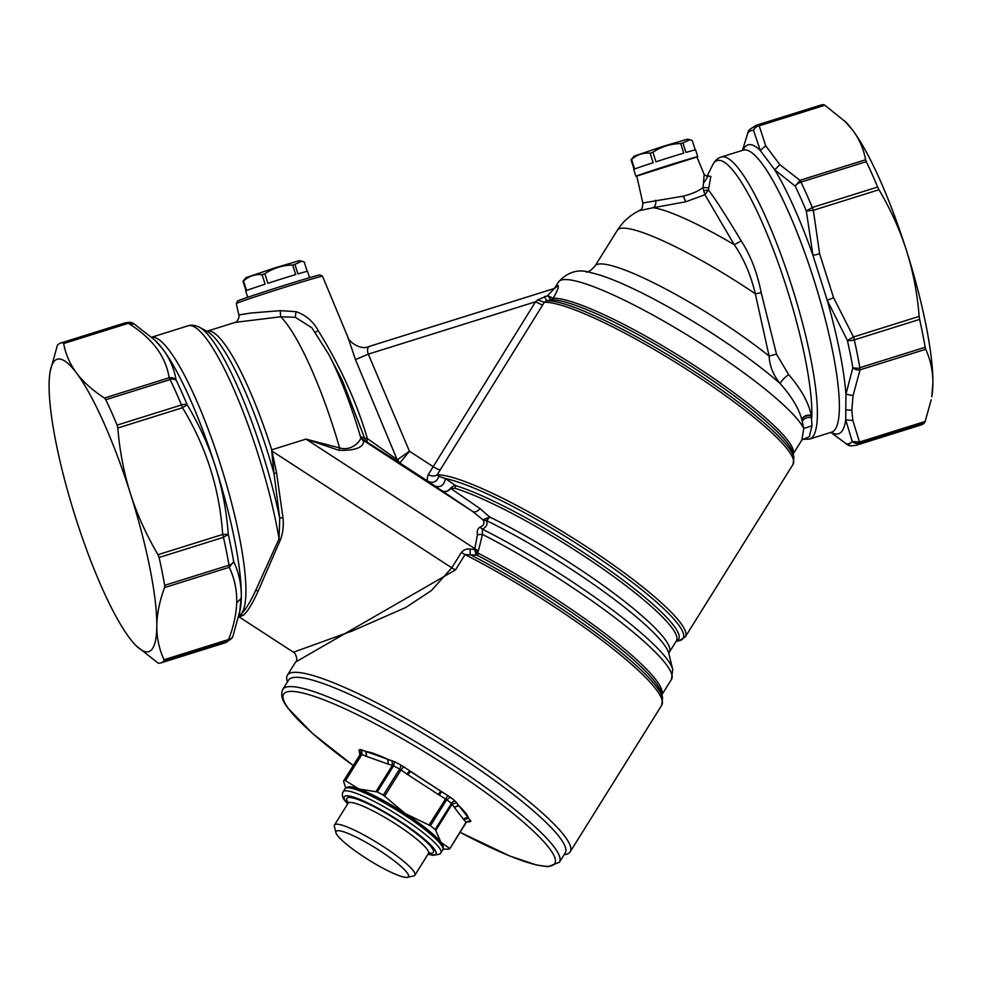 <?xml version="1.0" encoding="UTF-8"?>
<svg xmlns="http://www.w3.org/2000/svg" width="982" height="982" viewBox="0 0 982 982"><rect width="100%" height="100%" fill="white"/><g stroke="black" fill="none" stroke-linecap="round" stroke-linejoin="round"><path stroke-width="1.47" d="M919.631 319.408L854.291 339.858A7.205 2.799 -12.6 0 1 847.417 340.521L827.225 300.332L812.973 255.406L819.639 253.822L813.329 210.283L806.32 210.995L812.31 207.484L877.638 187.034L878.988 189.722C890.76 209.706 899.942 230.046 906.533 250.729C913.076 271.437 917.286 293.336 919.177 316.4L919.631 319.408A167.603 32.553 -107.4 0 1 925.179 347.26L925.731 349.285C930.568 360.013 932.961 371.257 932.9 383.041L931.771 396.765A153.192 29.755 -107.4 0 0 932.875 384.969A153.192 29.755 -107.4 0 0 932.9 383.041A153.192 29.755 -107.4 0 0 906.533 250.729A153.192 29.755 -107.4 0 0 852.683 130.176A153.192 29.755 -107.4 0 0 845.797 122.099L824.855 105.246L759.196 125.806L765.69 145.766L760.301 150.516A151.388 29.399 -107.4 0 0 743.03 150.209M282.742 689.438L288.561 680.133A163.098 26.281 32 0 1 321.642 683.006A163.098 26.281 32 0 1 456.164 754.029A163.098 26.281 32 0 1 560.206 838.076A163.098 26.281 32 0 1 565.227 852.941L559.421 862.245A163.098 26.281 -148 0 0 554.388 847.38A163.098 26.281 -148 0 0 408.058 737.31A163.098 26.281 -148 0 0 282.742 689.438C279.281 698.251 285.799 704.671 287.812 708.022L312.693 733.579L353.238 765.555A159.808 25.741 -148 0 1 288.585 708.746A159.808 25.741 -148 0 1 380.525 726.594A159.808 25.741 -148 0 1 549.822 848.939A159.808 25.741 -148 0 1 460.092 832.282L510.026 856.095L536.246 864.933L548.14 866.701L559.421 862.245M287.407 681.962L286.953 680.109A166.707 26.858 32 0 1 287.382 675.211A166.707 26.858 32 0 1 321.2 678.145A166.707 26.858 32 0 1 458.692 750.739A166.707 26.858 32 0 1 565.031 836.639A166.707 26.858 32 0 1 570.174 851.824A166.707 26.858 32 0 1 565.951 854.365L564.085 854.77M803.104 439.371L801.852 440.059L803.767 428.533L801.717 419.154C798.624 408.119 791.467 396.286 780.26 383.68C781.083 381.139 783.894 378.119 788.656 374.608C801.128 389.019 808.665 402.62 811.267 415.398L811.979 425.771L809.377 436.683L803.031 439.371M802.76 439.322L809.573 439.077A147.779 28.699 -107.4 0 0 817.355 416.208A147.779 28.699 -107.4 0 0 780.555 253.528A147.779 28.699 -107.4 0 0 721.279 157.01C717.977 157.869 715.105 160.508 712.662 164.951A145.667 28.294 72.6 0 1 770.625 242.726A145.667 28.294 72.6 0 1 811.832 416.012A145.667 28.294 72.6 0 1 811.783 417.743C807.683 416.798 804.528 417.951 802.319 421.204M708.022 175.913L710.845 176.478L708.378 189.992C714.528 197.75 725.465 214.714 741.214 240.885C750.592 255.394 757.257 272.677 761.21 292.746L776.48 354.085L788.656 374.608M704.168 174.428L703.063 187.452C698.84 190.938 692.249 193.835 683.288 196.167L642.805 202.979L636.79 176.06L696.913 156.997L704.168 174.428C706.291 176.244 707.678 176.686 708.317 175.741L703.898 182.677M703.677 190.704L704.916 194.718L708.378 189.992L703.677 190.704L703.063 187.452L708.808 187.893M811.979 425.771L803.767 428.533A145.078 23.372 -148 0 0 800.048 422.579A145.078 23.372 -148 0 0 669.884 324.661A145.078 23.372 -148 0 0 558.414 282.092C567.841 271.719 578.693 268.602 590.968 272.714L590.968 272.714A133.81 21.555 -148 0 1 780.26 383.68C773.35 375.345 769.643 366.151 769.115 356.085L776.48 354.085M741.214 240.885L734.266 244.727A110.745 17.836 -148 0 0 653.177 207.73L685.718 201.789L704.916 194.718L734.266 244.727C743.828 258.659 750.849 275.009 755.305 293.778L769.115 356.085A122.554 19.738 -148 0 0 661.451 286.781A122.554 19.738 -148 0 0 594.994 266.048C587.175 274.751 585.959 271.241 586.377 272.088M655.755 200.218C656.099 203.949 655.252 206.453 653.177 207.73L639.356 210.651C630.211 215.033 622.87 221.576 617.347 230.267L594.994 266.048M617.347 230.267A122.554 19.738 -148 0 1 755.305 293.778L761.21 292.746M232.648 636.852L231.519 638.607L225.173 642.793L160.815 662.936A167.603 32.553 72.6 0 0 164.068 660.739L163.982 659.732C159.403 649.593 157.01 638.987 156.813 627.94L156.801 625.988A153.192 29.755 -107.4 0 0 130.446 493.676C137.038 514.347 146.22 534.687 157.992 554.683L159.109 557.481A167.603 32.553 72.6 0 1 164.657 585.333L164.546 587.567C159.501 601.389 156.924 614.192 156.801 625.988A153.192 29.755 -107.4 0 1 156.776 627.915A153.192 29.755 -107.4 0 1 136.203 645.8A153.192 29.755 -107.4 0 1 129.317 637.735A153.192 29.755 -107.4 0 1 75.467 517.17A153.192 29.755 -107.4 0 1 49.1 384.87A153.192 29.755 72.6 0 1 49.125 382.943A153.192 29.755 -107.4 0 1 50.229 371.147L57.41 345.234A167.603 32.553 72.6 0 1 60.675 343.037A167.603 32.553 72.6 0 1 63.204 342.767L63.67 343.528C65.659 354.355 69.968 364.212 76.584 373.123A153.192 29.755 -107.4 0 0 50.229 371.147M236.294 303.548A45.233 0.872 162.4 0 0 236.281 303.561L237.57 301.069A43.257 0.835 162.4 0 1 272.689 289.076A43.257 0.835 162.4 0 1 318.058 275.291A43.257 0.835 -17.6 0 1 320.022 274.911L322.501 276.2A45.233 0.872 162.4 0 0 322.501 276.2A45.233 0.872 162.4 0 0 320.451 276.593A45.233 0.872 162.4 0 0 287.517 286.413A45.233 0.872 162.4 0 0 236.294 303.548L238.835 314.964L250.741 313.037L280.189 310.668L295.999 311.662C305.733 315.001 313.135 321.31 318.18 330.566L315.173 332.456M280.189 310.668L280.717 316.793L295.287 317.284L311.871 327.779L328.749 354.392A113.789 22.095 -107.4 0 1 360.725 437.616L361.032 436.732L364.653 438.218A7.205 7.193 -65.8 0 0 367.698 442.526L364.027 440.82L361.032 436.732M238.835 314.964C239.976 317.689 235.852 323.544 235.349 322.354L280.717 316.793A135.16 26.244 -107.4 0 1 339.612 447.927C352.096 451.659 361.192 440.231 360.725 437.616L363.659 441.495L364.027 440.82L472.686 511.45L482.911 519.797C484.948 522.989 483.954 525.456 479.928 527.187C477.633 528.672 476.822 531.152 477.473 534.613L474.65 549.466L475.705 553.308L477.461 552.436L478.578 553.394L476.945 555.149L465.038 554.597L455.464 569.941L295.619 662.028L287.382 675.211M104.423 398.041L105.786 399.723A167.603 32.553 72.6 0 1 117.116 425.108L117.803 428.005C119.706 451.094 123.916 472.993 130.446 493.676A153.192 29.755 -107.4 0 0 76.584 373.123C83.274 382.01 92.554 390.32 104.423 398.041L169.113 377.788C165.872 356.38 152.284 338.213 128.36 323.287L63.67 343.528M238.822 616.721L293.434 652.232L352.587 630.837L405.824 607.465L431.429 590.526L451.769 567.805L271.719 450.898L271.719 449.817A135.16 26.244 -107.4 0 0 207.092 331.192L206.527 331.265M271.719 450.898L274.015 473.508A137.271 26.661 -107.4 0 0 207.533 331.695L199.677 327.374C195.283 325.165 191.441 324.637 188.139 325.791L151.756 337.182M188.139 325.791A145.974 28.343 -107.4 0 1 235.778 393.647A145.974 28.343 -107.4 0 1 279.06 538.823L280.606 539.376L258.254 590.833C252.497 603.635 247.525 611.761 243.34 615.223L240.369 614.793C244.604 611.344 249.71 603.206 255.701 590.391L279.06 538.823L279.723 518.152L274.015 473.508L276.568 472.907L271.719 449.817L305.967 439.101L339.612 447.927L339.011 450.345C354.821 450.677 363.033 447.731 363.659 441.495M151.817 337.243A145.974 28.343 -107.4 0 1 210.271 434.793A145.974 28.343 -107.4 0 1 245.868 593.472A145.974 28.343 -107.4 0 1 240.369 614.793L239.056 615.64M280.606 539.376C283.062 532.391 283.847 525.112 282.951 517.539L279.723 518.152A143.863 27.938 -107.4 0 0 199.677 327.374M282.951 517.539L276.568 472.907M243.34 615.223L239.829 616.721L238.921 616.291M238.859 616.586L239.829 616.721M342.509 380.906L364.653 438.218L367.415 438.598A7.205 2.909 -57.2 0 0 367.698 442.526L399.613 462.853L397.084 459.551L355.459 359.584L347.898 337.182L322.513 276.212M318.18 330.566C340.103 365.918 356.515 401.933 367.415 438.598L397.084 459.551M542.616 305.181L535.521 301.781L537.633 299.952L547.575 295.68L553.222 298.209L551.049 299.768A146.134 23.543 32 0 1 671.725 354.048A146.134 23.543 32 0 1 787.932 443.803A146.134 23.543 -148 0 1 792.818 452.825L793.898 457.231A149.424 24.071 -148 0 0 788.902 448.013A149.424 24.071 -148 0 0 669.798 356.061A149.424 24.071 -148 0 0 546.495 300.725L544.372 302.284L437.186 474.772L438.856 476.344L445.362 478.529L455.648 485.599L455.034 488.287L450.775 488.459L480.002 508.59L489.674 517.011A7.205 3.867 -64 0 1 486.188 520.435A147.19 23.715 32 0 1 663.869 644.29A147.19 23.715 -148 0 1 668.779 653.374L672.719 669.417A159.182 25.642 -148 0 0 667.404 659.585A159.182 25.642 -148 0 0 482.395 529.188L482.469 534.417L478.381 550.951L305.967 439.101L339.011 450.345M544.556 296.466L546.495 300.725L551.049 299.768L547.575 295.68L554.327 288.499L369.048 346.486C367.317 347.935 367.072 350.488 368.299 354.134L355.459 359.584M438.856 476.344C436.806 481.806 433.246 483.5 428.177 481.413L399.613 462.853L397.6 459.613L409.445 451.229L368.299 354.134L535.521 301.781L428.25 474.637C426.961 478.295 426.937 480.554 428.177 481.413L441.9 490.755C445.092 492.387 448.062 491.626 450.775 488.459L450.529 488.3C453.033 486.029 454.74 485.133 455.648 485.599A146.134 23.543 32 0 1 577.207 548.422A146.134 23.543 32 0 1 674.094 626.086A146.134 23.543 32 0 1 676.193 641.234M400.14 462.645L409.445 451.229L432.731 466.364A7.205 1.166 -148 0 0 439.826 469.764M793.1 454.003A145.078 23.372 -148 0 0 788.411 441.213A145.078 23.372 -148 0 0 673.038 352.096A145.078 23.372 -148 0 0 553.222 298.209C557.285 291.188 558.918 286.965 558.107 285.541L554.94 287.886M479.928 527.187L482.395 529.188C486.728 526.806 488.005 523.885 486.188 520.435A7.205 6.027 -29 0 1 482.911 519.797L489.674 517.011A145.078 23.372 32 0 1 664.814 639.098A145.078 23.372 -148 0 1 669.282 652.318L676.365 640.976A145.078 23.372 -148 0 0 671.897 627.756A145.078 23.372 32 0 0 575.722 550.657A145.078 23.372 32 0 0 455.034 488.287M554.4 288.475L558.107 285.541M556.254 286.339L553.958 288.61M793.898 457.231L793.075 464.314A150.479 24.243 32 0 0 788.436 450.603A150.479 24.243 32 0 0 668.595 358.062A150.479 24.243 32 0 0 544.372 302.284L537.633 299.952M793.075 464.314L685.338 636.815A150.479 24.243 -148 0 0 680.698 623.104A150.479 24.243 -148 0 0 561.667 531.066A150.479 24.243 -148 0 0 437.186 474.772C434.793 476.466 431.81 476.43 428.25 474.637M685.338 636.815L679.323 640.657A149.424 24.071 32 0 0 678.501 624.773A149.424 24.071 32 0 0 570.652 539.769A149.424 24.071 32 0 0 445.362 478.529C444.257 485.268 440.783 487.784 434.977 486.078M480.002 508.59C477.436 511.597 475.006 512.543 472.686 511.45L441.9 490.755C444.956 492.289 447.829 491.466 450.529 488.3M672.719 669.417L671.43 679.483A161.294 25.986 32 0 0 666.471 664.777A161.294 25.986 32 0 0 482.469 534.417L477.473 534.613M476.012 555.076L475.853 553.676L476.945 555.149A162.349 26.158 -148 0 1 656.086 683.239A162.349 26.158 -148 0 1 661.512 693.267L662.592 697.674A165.651 26.686 -148 0 0 657.056 687.449A165.651 26.686 -148 0 0 470.255 554.67L470.047 549.11C466.745 548.557 463.848 549.675 461.356 552.461L451.769 567.805A7.205 1.166 -148 0 0 455.464 569.941M477.583 552.62L475.705 553.308M470.047 549.11L474.65 549.466L477.461 552.436L478.381 550.951M551.012 299.768L553.161 298.233M824.855 105.246L823.714 104.693A167.603 32.553 -107.4 0 0 821.185 104.964L755.858 125.414A167.603 32.553 72.6 0 1 758.386 125.144A7.205 7.046 -85.8 0 0 753.562 130.422A164.006 31.854 72.6 0 0 747.903 132.84L749.512 129.612A7.205 7.205 0 0 0 748.137 131.883L742.453 150.381L748.37 131.355M749.512 129.612L755.858 125.414M848.202 445.128L846.607 443.974A164.006 31.854 -107.4 0 0 852.266 441.556L859.496 442.01L925.167 421.45L931.206 399.797M830.858 432.411L846.607 443.974L850.891 445.889L855.997 445.325A167.603 32.553 -107.4 0 0 859.25 443.115A7.205 7.021 -138.3 0 1 852.266 441.556L845.735 419.817L845.932 394.224L853.063 395.574L860.06 369.846L925.731 349.285M855.997 445.325L921.325 424.875A167.603 32.553 -107.4 0 0 924.59 422.665L925.167 421.45M919.177 316.4L853.505 336.961L847.417 340.521A164.006 31.854 72.6 0 1 852.842 367.771C856.918 368.41 859.25 368.385 859.851 367.71A7.205 1.399 72.6 0 1 860.06 369.846A7.205 5.561 20.4 0 1 852.842 367.771L845.932 394.224A151.388 29.399 72.6 0 0 827.225 300.332L833.558 297.681L819.639 253.822M831.324 432.264A151.388 29.399 72.6 0 0 845.735 419.817L852.867 420.554L851.824 410.28L853.063 395.574M823.714 104.693L758.386 125.144A7.205 1.399 72.6 0 1 759.196 125.806A7.205 6.346 -9.8 0 0 753.562 130.422L760.301 150.516L774.761 169.849A151.388 29.399 -107.4 0 1 812.973 255.406L806.32 210.995A164.006 31.854 72.6 0 0 795.236 186.15A7.205 4.223 -25.6 0 1 800.968 182.1A167.603 32.553 72.6 0 1 812.31 207.484A7.205 1.399 72.6 0 1 813.329 210.283L878.988 189.722M877.638 187.034A167.603 32.553 -107.4 0 0 866.296 161.649L865.608 159.759C863.62 148.957 859.311 139.088 852.683 130.176L844.41 120.725M765.69 145.766L779.806 164.632L774.761 169.849L795.236 186.15L799.937 180.32L865.608 159.759M105.786 399.723L170.144 379.58C170.978 378.794 172.955 378.929 176.085 379.973C174.182 368.839 169.825 358.639 163 349.383L154.935 340.189L133.491 323.434A7.205 7.205 0 0 0 130.14 322.317A7.205 7.046 -85.8 0 1 132.828 323.09M125.033 322.894A167.603 32.553 -107.4 0 1 127.562 322.612A7.205 7.046 -85.8 0 1 130.14 322.317L125.033 322.894L60.675 343.037M134.424 324.232L128.36 323.287A7.205 1.399 72.6 0 0 127.562 322.612L63.204 342.767M159.109 557.481L223.466 537.326L228.266 534.331C226.535 510.971 222.313 488.57 215.574 467.101C208.712 445.693 199.236 424.924 187.181 404.805A164.006 31.854 72.6 0 0 176.085 379.973A7.205 6.346 170.2 0 0 169.113 377.788A7.205 1.399 -107.4 0 1 170.144 379.58A167.603 32.553 -107.4 0 1 181.474 404.965A7.205 3.056 -22.7 0 1 187.181 404.805L182.492 407.751L117.803 428.005M157.992 554.683L222.681 534.441A7.205 1.399 -107.4 0 1 223.466 537.326A167.603 32.553 -107.4 0 1 229.015 565.19A7.205 3.989 -9.8 0 0 233.704 561.581L229.236 567.314L164.546 587.567M239.498 613.529L241.314 596.295C241.339 584.094 238.798 572.531 233.704 561.581A164.006 31.854 72.6 0 0 228.266 534.331L222.681 534.441C219.624 488.975 206.232 446.749 182.492 407.751A7.205 1.399 72.6 0 0 181.474 404.965L117.116 425.108M163.982 659.732L228.671 639.478A7.205 5.561 -159.6 0 0 232.894 636.324L232.894 636.324A7.205 7.205 0 0 1 231.519 638.607L228.425 640.595A7.205 1.399 -107.4 0 0 228.671 639.478L228.671 639.478C233.606 626.455 236.281 614.241 236.711 602.838C237.018 590.243 234.538 578.41 229.236 567.314A7.205 1.399 72.6 0 0 229.015 565.19L164.657 585.333M154.996 340.238L156.261 341.503A149.583 29.055 -107.4 0 1 163 349.383A149.583 29.055 -107.4 0 1 215.574 467.101A149.583 29.055 -107.4 0 1 241.314 596.295A149.583 29.055 -107.4 0 1 241.29 598.173A149.583 29.055 -107.4 0 1 240.222 609.699L232.894 636.324M160.815 662.936A167.603 32.553 72.6 0 1 158.286 663.218L136.203 645.8M309.551 277.673L307.538 271.327A32.443 0.626 162.4 0 0 297.939 273.904L294.919 264.354L301.891 261.2L299.412 260.647L275.12 267.816L246.187 277.538L242.984 281.208L246.016 290.746A32.443 0.626 162.4 0 0 245.696 290.942L247.71 297.288M292.685 265.017L295.705 274.567A32.443 0.626 162.4 0 0 267.89 283.282L264.858 273.733C273.278 268.147 282.558 265.25 292.685 265.017A32.443 0.626 -17.6 0 1 293.827 264.686A32.443 0.626 -17.6 0 1 294.919 264.354M262.071 274.641L265.103 284.179A32.443 0.626 162.4 0 0 246.568 290.512L243.536 280.962C248.863 276.175 255.038 274.064 262.071 274.641A32.443 0.626 -17.6 0 1 264.858 273.733M307.182 271.339L304.211 261.973L301.891 261.2M696.974 157.132A32.443 0.626 162.4 0 0 697.073 157.083A32.443 0.626 162.4 0 0 697.772 156.715A32.443 0.626 162.4 0 0 670.043 164.866A32.443 0.626 162.4 0 0 636.631 175.974A32.443 0.626 162.4 0 0 635.931 176.343A32.443 0.626 162.4 0 0 636.815 176.208M697.772 156.715L695.587 149.853A32.443 0.626 162.4 0 0 685.988 152.431L682.956 142.881L689.941 139.726L687.461 139.174L663.169 146.343L634.237 156.064L631.033 159.735L634.065 169.272A32.443 0.626 162.4 0 0 633.746 169.469L635.931 176.343M680.735 143.544L683.754 153.094A32.443 0.626 162.4 0 0 655.927 161.797L652.907 152.259C661.328 146.674 670.608 143.777 680.735 143.544A32.443 0.626 -17.6 0 1 681.864 143.212A32.443 0.626 -17.6 0 1 682.956 142.881M650.121 153.167L653.14 162.705A32.443 0.626 162.4 0 0 634.618 169.039L631.586 159.489C636.913 154.702 643.087 152.591 650.121 153.167A32.443 0.626 -17.6 0 1 652.907 152.259M695.231 149.865L692.261 140.5L689.941 139.726M428.029 854.193L433.037 855.359L439.936 854.07L442.833 849.884A57.668 9.292 -148 0 0 442.98 848.19A57.668 9.292 -148 0 0 441.053 844.63A57.668 9.292 -148 0 0 393.328 808.088A57.668 9.292 -148 0 0 346.462 787.908A57.668 9.292 -148 0 0 345.001 788.779L343.111 791.799C341.724 794.585 342.325 797.58 344.94 800.784L347.628 803.976M442.98 848.19L442.379 845.784A55.864 8.998 -148 0 0 440.525 842.335A55.864 8.998 -148 0 0 394.298 806.934A55.864 8.998 -148 0 0 348.88 787.38L346.462 787.908M337.329 835.301A42.717 6.886 32 0 1 335.905 832.662A42.717 6.886 32 0 1 365.869 842.249A42.717 6.886 32 0 1 407.149 872.765A42.717 6.886 32 0 1 407.383 877.307A42.717 6.886 32 0 1 372.669 862.368A42.717 6.886 32 0 1 337.329 835.301M335.905 832.662L334.371 826.402A47.394 7.635 32 0 1 334.494 825.003A47.394 7.635 32 0 1 370.901 838.91A47.394 7.635 32 0 1 413.434 870.899A47.394 7.635 32 0 1 414.895 875.22A47.394 7.635 32 0 1 413.692 875.944L407.383 877.307M442.931 848.006A56.772 9.145 -148 0 0 440.918 842.286A56.772 9.145 -148 0 0 405.038 813.477A56.772 9.145 -148 0 0 358.982 789.025A56.772 9.145 -148 0 0 358.221 788.755A56.772 9.145 -148 0 0 346.646 787.871M467.444 821.468L469.445 821.873A66.371 10.692 32 0 0 470.844 821.271L468.561 818.313L463.713 819.54A3.609 3.265 -37.8 0 1 468.524 818.08L466.352 813.599L459.011 805.792L454.2 807.253L458.484 805.301L466.352 813.599L468.524 818.08L455.292 801.214A66.371 10.692 32 0 0 450.357 797.249L440.795 791.161L438.254 794.463L407.898 774.724L410.439 771.435L440.795 791.161L403.577 766.758L401 769.949L399.613 769.053A63.081 10.164 -148 0 0 393.586 765.862L377.297 791.946L358.982 789.025L345.529 780.702L361.892 754.483L361.241 754.299A63.081 10.164 -148 0 0 359.915 754.863L343.614 780.96A63.081 10.164 32 0 1 344.952 780.383L345.529 780.702M456.728 802.675L452.125 804.209L451.425 803.448L435.124 829.532A63.081 10.164 32 0 0 430.435 825.764L405.038 813.477L384.625 796.157L401 769.949L407.898 774.724M377.297 791.946A63.081 10.164 32 0 1 383.324 795.138L384.625 796.157M443.066 849.062L448.565 849.172A63.081 10.164 32 0 0 449.903 848.608L440.918 842.286L435.75 830.416L452.125 804.209L453.905 806.848M435.124 829.532L435.75 830.416M343.626 781.512L345.774 788.129M449.903 848.608L466.045 822.192L464.032 819.921M360.995 753.55L359.019 750.101A66.371 10.692 32 0 1 360.419 749.499L366.2 751.574L366.593 756.41L387.436 763.861L388.111 764.082L387.841 759.381L387.043 759.012A3.609 2.86 -70.3 0 1 387.436 763.861M403.577 766.758L400.791 765.027A66.371 10.692 32 0 0 394.457 761.664L387.841 759.381C377.947 754.716 370.595 752.089 365.783 751.5L366.593 756.41M394.457 761.664L393.586 765.862L388.111 764.082M430.435 825.764L446.724 799.679L439.236 795.076L441.63 791.762L409.494 770.882L406.941 774.086M470.844 821.271L466.045 822.192L449.928 848.558L466.217 822.474M359.216 750.911L360.075 751.758L359.891 754.888L343.602 780.985M361.744 749.818L361.892 754.483L365.942 756.165M392.1 760.669L392.395 765.383L376.02 791.59M447.792 795.506L429.048 825.04M470.587 820.571L466.045 822.192M831.791 432.117L831.57 432.19A147.779 28.699 -107.4 0 0 839.34 409.322A147.779 28.699 -107.4 0 0 802.552 246.654A147.779 28.699 -107.4 0 0 743.276 150.123L721.279 157.01M801.84 419.535C804 416.196 807.179 414.969 811.365 415.828M801.717 419.154C803.877 415.803 807.057 414.551 811.267 415.398M685.706 201.789L683.288 196.167M295.999 311.662L295.287 317.284M258.254 590.833L255.701 590.391M661.856 694.704A161.294 25.986 -148 0 0 656.565 680.649A161.294 25.986 -148 0 0 478.578 553.394M662.592 697.674L661.721 705.236A166.707 26.858 -148 0 0 656.59 690.039A166.707 26.858 -148 0 0 465.038 554.597L461.356 552.461M852.867 420.554L859.496 442.01A7.205 1.399 -107.4 0 1 859.25 443.115L924.59 422.665M845.576 409.85L851.824 410.28M925.179 347.26L859.851 367.71A167.603 32.553 72.6 0 0 854.291 339.858A7.205 1.399 -107.4 0 0 853.505 336.961L833.558 297.681M779.806 164.632L799.937 180.32A7.205 1.399 -107.4 0 1 800.968 182.1L866.296 161.649M241.277 598.222L236.711 602.838M164.068 660.739L228.425 640.595A167.603 32.553 -107.4 0 1 225.173 642.793M429.465 852.658L428.459 853.493A47.394 7.635 -148 0 0 426.998 849.172A47.394 7.635 -148 0 0 384.478 817.184A47.394 7.635 -148 0 0 348.058 803.276L334.494 825.003M428.815 853.063A51.003 8.212 -148 0 0 431.835 847.736A51.003 8.212 -148 0 0 378.082 808.849A51.003 8.212 -148 0 0 348.291 802.773M440.943 852.904A57.668 9.292 -148 0 0 439.163 847.65A57.668 9.292 -148 0 0 387.424 808.726A57.668 9.292 -148 0 0 343.111 791.799M428.127 854.033A54.071 8.715 -148 0 0 434.339 849.086A54.071 8.715 -148 0 0 377.063 807.695A54.071 8.715 -148 0 0 345.959 801.656A54.071 8.715 -148 0 0 347.726 803.816M366.2 751.574C370.889 752.237 377.837 754.716 387.043 759.012L366.2 751.574M383.324 795.138L399.613 769.053A3.609 1.228 118.6 0 0 400.791 765.027M438.254 794.463L439.236 795.076M455.292 801.214A3.609 2.271 129.6 0 0 451.425 803.448A63.081 10.164 -148 0 0 446.724 799.679L450.357 797.249M344.952 780.383L361.241 754.299A3.609 3.511 78.9 0 0 360.419 749.499M463.713 819.54L454.2 807.253M359.019 750.101L359.915 754.863M467.199 821.504A3.609 3.511 -101.1 0 1 469.445 821.873M831.57 432.19L809.573 439.077M676.119 641.356L679.323 640.657M707.077 176.134L712.662 164.951M801.852 440.059L793.112 454.052M639.356 210.651C639.798 209.031 642.424 212.063 642.805 202.979M342.571 381.004L328.749 354.392M235.361 322.342L207.092 331.192M554.364 288.475L369.048 346.486C359.424 351.175 347.174 339.465 347.898 337.182M558.414 282.092L554.646 288.119M668.84 653.668L669.282 652.318M671.43 679.483L661.88 694.79M661.721 705.236L570.174 851.824M293.434 652.232C294.968 652.06 298.602 660.027 295.619 662.028M553.296 288.966L555.026 287.812M830.846 432.424L847.527 444.772A7.205 7.205 0 0 0 850.891 445.889M428.459 853.493L414.895 875.22M348.377 802.012L348.058 803.276"/></g></svg>
